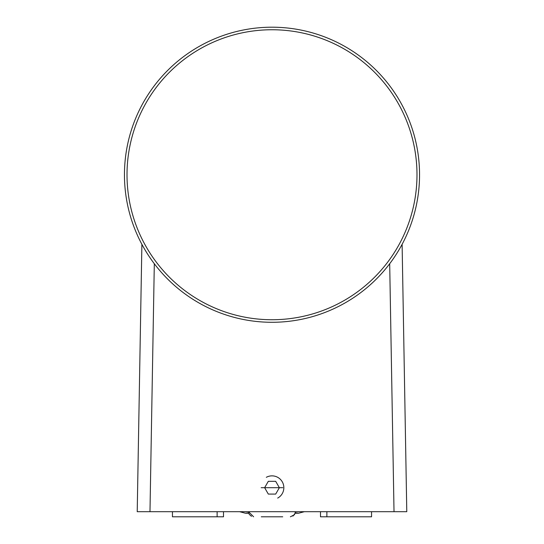 <?xml version="1.0" encoding="UTF-8"?>
<svg xmlns="http://www.w3.org/2000/svg" width="544" height="544" viewBox="0 0 544 544"><rect width="100%" height="100%" fill="white"/><g stroke="black" fill="none" stroke-linecap="round" stroke-linejoin="round"><path stroke-width="0.82" d="M124.454 174.746A147.546 147.546 0 0 1 272 27.2A147.546 147.546 0 0 1 419.546 174.746A147.546 147.546 0 0 1 272 322.286A147.546 147.546 0 0 1 124.454 174.746A147.546 147.546 0 0 1 272 27.2A147.546 147.546 0 0 1 419.546 174.746A147.546 147.546 0 0 1 272 322.286A147.546 147.546 0 0 1 124.454 174.746M277.678 498.093A11.839 11.839 0 0 0 282.39 482.025A11.839 11.839 0 0 0 266.322 477.312M268.314 481.318L264.629 487.703L268.314 494.081L275.686 494.081L279.371 487.703L275.686 481.318L268.314 481.318M137.217 511.693L141.889 244.338A3.828 3.828 0 0 1 141.889 244.31L137.217 511.693L149.981 511.693L154.312 263.724M406.783 511.693L402.111 244.338L406.783 511.693L149.981 511.693M398.99 511.693L394.019 511.693L389.688 263.724M282.846 487.703L261.154 487.703M223.502 511.693L223.502 516.8L172.448 516.8L172.448 511.693M320.498 511.693L320.498 516.8L371.552 516.8L371.552 511.693M282.724 516.8L261.276 516.8M416.99 174.746A144.99 144.99 0 0 1 272 319.736A144.99 144.99 0 0 1 127.01 174.746A144.99 144.99 0 0 1 272 29.75A144.99 144.99 0 0 1 416.99 174.746M217.117 511.693L217.117 516.8M326.883 511.693L326.883 516.8M239.618 511.693L245.419 513.223L248.751 513.223L245.419 513.223L248.628 512.774M304.382 511.693L298.581 513.223L295.249 513.223L298.581 513.223L295.372 512.774M295.249 513.223L292.944 516.106M248.751 513.223L249.329 514.461L251.505 516.338M248.513 511.693L253.62 516.8M295.487 511.693L294.488 514.726L290.38 516.8"/></g></svg>
